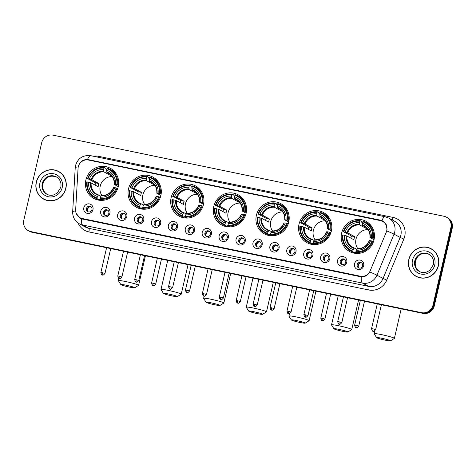 <?xml version="1.0" encoding="UTF-8"?>
<svg xmlns="http://www.w3.org/2000/svg" width="476" height="476" viewBox="0 0 476 476"><rect width="100%" height="100%" fill="white"/><g stroke="black" fill="none" stroke-linecap="round" stroke-linejoin="round"><path stroke-width="0.71" d="M256.38 215.378A17.19 16.476 -61.8 0 0 264.448 233.889A17.19 16.476 -61.8 0 0 288.753 222.09A17.19 16.476 -61.8 0 0 280.685 203.579A17.19 16.476 -61.8 0 0 256.38 215.378M128.49 188.841A17.19 16.476 -61.8 0 0 136.558 207.352A17.19 16.476 -61.8 0 0 160.864 195.559A17.19 16.476 -61.8 0 0 152.796 177.042A17.19 16.476 -61.8 0 0 128.49 188.841M171.122 197.689A17.19 16.476 -61.8 0 0 179.19 216.199A17.19 16.476 -61.8 0 0 203.49 204.4A17.19 16.476 -61.8 0 0 195.422 185.89A17.19 16.476 -61.8 0 0 171.122 197.689M213.754 206.53A17.19 16.476 -61.8 0 0 221.822 225.047A17.19 16.476 -61.8 0 0 246.122 213.248A17.19 16.476 -61.8 0 0 238.054 194.732A17.19 16.476 -61.8 0 0 213.754 206.53M299.011 224.22A17.19 16.476 -61.8 0 0 307.079 242.736A17.19 16.476 -61.8 0 0 331.379 230.937A17.19 16.476 -61.8 0 0 323.311 212.427A17.19 16.476 -61.8 0 0 299.011 224.22M341.643 233.067A17.19 16.476 -61.8 0 0 349.711 251.578A17.19 16.476 -61.8 0 0 374.011 239.785A17.19 16.476 -61.8 0 0 365.943 221.269A17.19 16.476 -61.8 0 0 341.643 233.067M85.864 179.993A17.19 16.476 -61.8 0 0 93.933 198.51A17.19 16.476 -61.8 0 0 118.232 186.711A17.19 16.476 -61.8 0 0 110.164 168.201A17.19 16.476 -61.8 0 0 85.864 179.993M109.896 213.117A4.867 4.665 118.2 0 1 104.226 216.889A4.867 4.665 118.2 0 1 100.734 211.213A4.867 4.665 118.2 0 1 106.404 207.441A4.867 4.665 118.2 0 1 109.896 213.117M103.381 212.034A2.921 2.796 -61.8 0 0 104.756 215.176A2.921 2.796 -61.8 0 0 108.879 213.171A2.921 2.796 -61.8 0 0 107.511 210.029A2.921 2.796 -61.8 0 0 103.381 212.034M126.812 216.628A4.867 4.665 118.2 0 1 121.142 220.4A4.867 4.665 118.2 0 1 117.655 214.724A4.867 4.665 118.2 0 1 123.326 210.945A4.867 4.665 118.2 0 1 126.812 216.628M120.303 215.545A2.921 2.796 -61.8 0 0 121.672 218.686A2.921 2.796 -61.8 0 0 125.801 216.681A2.921 2.796 -61.8 0 0 124.426 213.54A2.921 2.796 -61.8 0 0 120.303 215.545M143.728 220.138A4.867 4.665 118.2 0 1 138.058 223.91A4.867 4.665 118.2 0 1 134.571 218.234A4.867 4.665 118.2 0 1 140.241 214.456A4.867 4.665 118.2 0 1 143.728 220.138M137.219 219.049A2.921 2.796 -61.8 0 0 138.587 222.197A2.921 2.796 -61.8 0 0 142.717 220.192A2.921 2.796 -61.8 0 0 141.348 217.05A2.921 2.796 -61.8 0 0 137.219 219.049M160.65 223.643A4.867 4.665 118.2 0 1 154.98 227.421A4.867 4.665 118.2 0 1 151.487 221.745A4.867 4.665 118.2 0 1 157.157 217.966A4.867 4.665 118.2 0 1 160.65 223.643M154.135 222.56A2.921 2.796 -61.8 0 0 155.509 225.707A2.921 2.796 -61.8 0 0 159.633 223.702A2.921 2.796 -61.8 0 0 158.264 220.561A2.921 2.796 -61.8 0 0 154.135 222.56M177.566 227.153A4.867 4.665 118.2 0 1 171.895 230.931A4.867 4.665 118.2 0 1 168.403 225.255A4.867 4.665 118.2 0 1 174.079 221.477A4.867 4.665 118.2 0 1 177.566 227.153M171.057 226.07A2.921 2.796 -61.8 0 0 172.425 229.218A2.921 2.796 -61.8 0 0 176.548 227.213A2.921 2.796 -61.8 0 0 175.18 224.071A2.921 2.796 -61.8 0 0 171.057 226.07M194.482 230.664A4.867 4.665 118.2 0 1 188.811 234.442A4.867 4.665 118.2 0 1 185.325 228.766A4.867 4.665 118.2 0 1 190.995 224.987A4.867 4.665 118.2 0 1 194.482 230.664M187.972 229.581A2.921 2.796 -61.8 0 0 189.341 232.728A2.921 2.796 -61.8 0 0 193.47 230.723A2.921 2.796 -61.8 0 0 192.096 227.582A2.921 2.796 -61.8 0 0 187.972 229.581M211.404 234.174A4.867 4.665 118.2 0 1 205.727 237.952A4.867 4.665 118.2 0 1 202.24 232.276A4.867 4.665 118.2 0 1 207.911 228.498A4.867 4.665 118.2 0 1 211.404 234.174M204.888 233.091A2.921 2.796 -61.8 0 0 206.257 236.239A2.921 2.796 -61.8 0 0 210.386 234.234A2.921 2.796 -61.8 0 0 209.018 231.092A2.921 2.796 -61.8 0 0 204.888 233.091M228.319 237.685A4.867 4.665 118.2 0 1 222.649 241.463A4.867 4.665 118.2 0 1 219.156 235.787A4.867 4.665 118.2 0 1 224.827 232.008A4.867 4.665 118.2 0 1 228.319 237.685M221.804 236.602A2.921 2.796 -61.8 0 0 223.179 239.749A2.921 2.796 -61.8 0 0 227.302 237.744A2.921 2.796 -61.8 0 0 225.933 234.603A2.921 2.796 -61.8 0 0 221.804 236.602M245.235 241.195A4.867 4.665 118.2 0 1 239.565 244.973A4.867 4.665 118.2 0 1 236.078 239.297A4.867 4.665 118.2 0 1 241.749 235.519A4.867 4.665 118.2 0 1 245.235 241.195M238.726 240.112A2.921 2.796 -61.8 0 0 240.094 243.254A2.921 2.796 -61.8 0 0 244.224 241.255A2.921 2.796 -61.8 0 0 242.849 238.107A2.921 2.796 -61.8 0 0 238.726 240.112M262.151 244.706A4.867 4.665 118.2 0 1 256.481 248.484A4.867 4.665 118.2 0 1 252.994 242.808A4.867 4.665 118.2 0 1 258.664 239.029A4.867 4.665 118.2 0 1 262.151 244.706M255.642 243.623A2.921 2.796 -61.8 0 0 257.01 246.764A2.921 2.796 -61.8 0 0 261.14 244.765A2.921 2.796 -61.8 0 0 259.771 241.618A2.921 2.796 -61.8 0 0 255.642 243.623M279.073 248.216A4.867 4.665 118.2 0 1 273.402 251.994A4.867 4.665 118.2 0 1 269.91 246.318A4.867 4.665 118.2 0 1 275.58 242.54A4.867 4.665 118.2 0 1 279.073 248.216M272.558 247.133A2.921 2.796 -61.8 0 0 273.932 250.275A2.921 2.796 -61.8 0 0 278.055 248.276A2.921 2.796 -61.8 0 0 276.687 245.128A2.921 2.796 -61.8 0 0 272.558 247.133M295.989 251.727A4.867 4.665 118.2 0 1 290.318 255.505A4.867 4.665 118.2 0 1 286.826 249.829A4.867 4.665 118.2 0 1 292.502 246.05A4.867 4.665 118.2 0 1 295.989 251.727M289.479 250.644A2.921 2.796 -61.8 0 0 290.848 253.785A2.921 2.796 -61.8 0 0 294.971 251.786A2.921 2.796 -61.8 0 0 293.603 248.639A2.921 2.796 -61.8 0 0 289.479 250.644M312.905 255.237A4.867 4.665 118.2 0 1 307.234 259.015A4.867 4.665 118.2 0 1 303.748 253.333A4.867 4.665 118.2 0 1 309.418 249.561A4.867 4.665 118.2 0 1 312.905 255.237M306.395 254.154A2.921 2.796 -61.8 0 0 307.764 257.296A2.921 2.796 -61.8 0 0 311.893 255.297A2.921 2.796 -61.8 0 0 310.519 252.149A2.921 2.796 -61.8 0 0 306.395 254.154M329.826 258.748A4.867 4.665 118.2 0 1 324.15 262.526A4.867 4.665 118.2 0 1 320.663 256.844A4.867 4.665 118.2 0 1 326.334 253.071A4.867 4.665 118.2 0 1 329.826 258.748M323.311 257.665A2.921 2.796 -61.8 0 0 324.68 260.806A2.921 2.796 -61.8 0 0 328.809 258.807A2.921 2.796 -61.8 0 0 327.44 255.66A2.921 2.796 -61.8 0 0 323.311 257.665M346.742 262.258A4.867 4.665 118.2 0 1 341.072 266.03A4.867 4.665 118.2 0 1 337.579 260.354A4.867 4.665 118.2 0 1 343.25 256.582A4.867 4.665 118.2 0 1 346.742 262.258M340.227 261.175A2.921 2.796 -61.8 0 0 341.601 264.317A2.921 2.796 -61.8 0 0 345.725 262.312A2.921 2.796 -61.8 0 0 344.356 259.17A2.921 2.796 -61.8 0 0 340.227 261.175M363.658 265.769A4.867 4.665 118.2 0 1 357.988 269.541A4.867 4.665 118.2 0 1 354.501 263.865A4.867 4.665 118.2 0 1 360.171 260.092A4.867 4.665 118.2 0 1 363.658 265.769M357.149 264.686A2.921 2.796 -61.8 0 0 358.517 267.827A2.921 2.796 -61.8 0 0 362.647 265.822A2.921 2.796 -61.8 0 0 361.272 262.681A2.921 2.796 -61.8 0 0 357.149 264.686M92.981 209.607A4.867 4.665 118.2 0 1 87.304 213.379A4.867 4.665 118.2 0 1 83.818 207.703A4.867 4.665 118.2 0 1 89.488 203.93A4.867 4.665 118.2 0 1 92.981 209.607M86.465 208.524A2.921 2.796 -61.8 0 0 87.834 211.665A2.921 2.796 -61.8 0 0 91.963 209.66A2.921 2.796 -61.8 0 0 90.595 206.519A2.921 2.796 -61.8 0 0 86.465 208.524M105.184 215.36A2.921 2.796 118.2 0 1 107.897 210.285M122.1 218.871A2.921 2.796 118.2 0 1 124.819 213.795M139.016 222.381A2.921 2.796 118.2 0 1 141.735 217.306M155.932 225.892A2.921 2.796 118.2 0 1 158.651 220.81M172.853 229.402A2.921 2.796 118.2 0 1 175.573 224.321M189.769 232.907A2.921 2.796 118.2 0 1 192.488 227.831M206.685 236.417A2.921 2.796 118.2 0 1 209.404 231.342M223.607 239.928A2.921 2.796 118.2 0 1 226.32 234.852M240.523 243.438A2.921 2.796 118.2 0 1 243.242 238.363M257.439 246.949A2.921 2.796 118.2 0 1 260.158 241.873M274.354 250.459A2.921 2.796 118.2 0 1 277.074 245.384M291.276 253.97A2.921 2.796 118.2 0 1 293.995 248.894M308.192 257.48A2.921 2.796 118.2 0 1 310.911 252.405M325.108 260.991A2.921 2.796 118.2 0 1 327.827 255.915M342.03 264.501A2.921 2.796 118.2 0 1 344.743 259.426M358.946 268.012A2.921 2.796 118.2 0 1 361.665 262.936M88.262 211.85A2.921 2.796 118.2 0 1 90.981 206.774M78.064 168.337A8.758 8.395 118.2 0 1 78.278 166.832A8.758 8.395 118.2 0 1 88.488 160.037L380.419 220.608A8.758 8.395 118.2 0 1 382.591 221.394A8.758 8.395 118.2 0 1 386.238 232.276L370.161 270.874A8.758 8.395 118.2 0 1 360.415 276.223L82.158 218.49A8.758 8.395 118.2 0 1 79.986 217.699A8.758 8.395 118.2 0 1 75.66 209.773L78.064 168.337M36.259 182.189A15.732 15.077 -61.8 0 0 43.643 199.129A15.732 15.077 -61.8 0 0 65.878 188.335A15.732 15.077 -61.8 0 0 58.5 171.396A15.732 15.077 -61.8 0 0 36.259 182.189M41.4 197.439A15.732 15.077 -61.8 0 0 43.971 199.301M408.813 259.491A15.732 15.077 -61.8 0 0 416.197 276.431A15.732 15.077 -61.8 0 0 438.432 265.638A15.732 15.077 -61.8 0 0 431.048 248.692A15.732 15.077 -61.8 0 0 408.813 259.491M413.953 274.741A15.732 15.077 -61.8 0 0 416.524 276.604M78.677 165.618C80.23 161.531 83.169 159.484 87.495 159.478L380.687 220.221L382.817 220.983L386.209 224.541L387.03 229.599L386.78 230.89A11.353 0.327 22.6 0 1 394.027 234.15L376.938 275.182A12.977 12.435 118.2 0 1 362.504 283.101L82.663 225.035A11.353 3.124 -78.3 0 1 81.42 218.817L80.164 218.276L76.16 213.379M88.334 159.93L382.71 221.007M28.37 230.699L29.673 231.395A9.728 9.324 -61.8 0 0 32.088 232.27L422.962 313.375A9.728 9.324 -61.8 0 0 434.302 305.824L452.2 228.307L451.545 227.956A9.728 9.324 -61.8 0 0 446.982 217.478A9.728 9.324 -61.8 0 1 451.545 227.956L433.648 305.473L451.545 227.956L450.891 227.605A9.728 9.324 -61.8 0 0 446.327 217.127A9.728 9.324 -61.8 0 0 443.912 216.253L53.038 135.154A9.728 9.324 -61.8 0 0 41.698 142.705L23.8 220.221A9.728 9.324 -61.8 0 0 28.37 230.699A9.728 9.324 -61.8 0 0 30.779 231.574L421.653 312.673A9.728 9.324 -61.8 0 0 432.999 305.122L450.891 227.605M422.962 313.375L422.307 313.024A9.728 9.324 -61.8 0 0 433.648 305.473A9.728 9.324 -61.8 0 1 422.307 313.024L31.434 231.925L421.653 312.673M29.018 231.05A9.728 9.324 -61.8 0 0 31.434 231.925A9.728 9.324 -61.8 0 1 29.018 231.05M361.26 276.883A11.353 3.124 101.7 0 0 362.504 283.101L368.626 286.379A12.977 12.435 -61.8 0 0 383.061 278.46L376.938 275.182A11.353 0.327 22.6 0 0 369.733 271.939C367.787 275.324 364.967 276.972 361.26 276.883L81.42 218.817M431.375 248.877A15.732 15.077 -61.8 0 0 428.4 247.77M58.822 171.574A15.732 15.077 -61.8 0 0 55.847 170.468M452.2 228.307A9.728 9.324 -61.8 0 0 447.63 217.829L446.327 217.127M61.392 173.437A15.571 14.923 -61.8 0 0 59.072 171.89L58.423 171.538A15.571 14.923 -61.8 0 0 36.414 182.225A15.571 14.923 -61.8 0 0 43.721 198.986A15.571 14.923 -61.8 0 0 65.73 188.306A15.571 14.923 -61.8 0 0 58.423 171.538M43.721 198.986L44.375 199.337A15.571 14.923 -61.8 0 0 46.946 200.408M433.945 250.739A15.571 14.923 -61.8 0 0 431.625 249.186L430.976 248.835A15.571 14.923 -61.8 0 0 408.967 259.521A15.571 14.923 -61.8 0 0 416.274 276.288A15.571 14.923 -61.8 0 0 438.283 265.602A15.571 14.923 -61.8 0 0 430.976 248.835M416.274 276.288L416.928 276.639A15.571 14.923 -61.8 0 0 419.499 277.71M129.555 287.099A7.134 0.553 -167 0 0 134.678 287.778A7.134 0.553 -167 0 0 125.961 285.172A7.134 0.553 -167 0 0 120.815 284.577A7.134 0.553 -167 0 0 129.555 287.099M120.815 284.577L118.387 280.715A10.383 0.809 13 0 1 118.369 280.65A10.383 0.809 13 0 1 125.872 281.584A10.383 0.809 13 0 1 138.599 285.32A10.383 0.809 13 0 1 138.552 285.374L134.678 287.778M112.199 176.542A12.001 11.501 -61.8 0 0 100.222 186.086A12.001 11.501 -61.8 0 0 102.001 195.582M101.686 200.384L99.127 199.016L98.841 199.611L97.092 198.676L97.074 197.951A15.44 14.798 -61.8 0 1 87.227 181.927L88.643 182.225A13.947 13.364 -61.8 0 0 97.413 196.493L98.514 194.94L100.96 196.255M95.093 185.075A15.41 14.768 118.2 0 1 95.218 184.456A15.41 14.768 118.2 0 1 95.664 182.897L87.953 178.78A15.44 14.798 -61.8 0 1 103.964 168.123L103.625 169.581A13.947 13.364 -61.8 0 0 89.369 179.071L91.874 179.809L98.895 183.569A12.001 11.501 -61.8 0 0 98.425 185.122A12.001 11.501 -61.8 0 0 98.169 186.717L91.148 182.963L88.643 182.225M103.964 168.123L104.274 167.576L106.023 168.51L105.999 169.248L106.802 169.676M116.697 174.757A16.089 15.416 -61.8 0 0 111.557 170.194L109.807 169.26A16.089 15.416 -61.8 0 0 107.326 168.206L107.017 168.754A15.44 14.798 -61.8 0 1 116.864 184.777L117.643 184.991A16.089 15.416 -61.8 0 0 109.807 169.26M117.697 188.561L116.138 187.931A15.44 14.798 -61.8 0 1 100.133 198.587L100.144 199.307L101.894 200.241A16.089 15.416 -61.8 0 0 103.012 200.313M87.227 181.927L86.775 181.891A16.089 15.416 -61.8 0 0 94.617 197.623L96.36 198.557A16.089 15.416 -61.8 0 0 98.841 199.611M117.643 184.991L118.476 185.438M100.144 199.307A16.089 15.416 -61.8 0 0 116.917 188.145M94.617 197.623A16.089 15.416 -61.8 0 0 97.092 198.676M116.864 184.777L115.454 184.486A13.947 13.364 -61.8 0 0 106.683 170.212L107.017 168.754M100.133 198.587L100.466 197.129A13.947 13.364 -61.8 0 0 114.728 187.633L116.138 187.931M97.413 196.493L97.074 197.951M106.683 170.212L106.898 172.473L109.724 173.984M118.256 186.592L114.264 184.456L115.454 184.486M114.728 187.633L113.699 187.544A12.477 11.96 -61.8 0 1 101.168 195.886L100.466 197.129M114.264 184.456L114.43 184.39A12.477 11.96 -61.8 0 0 106.719 171.854M90.41 182.713A12.477 11.96 -61.8 0 0 98.115 195.255L98.514 194.94M104.274 167.576A16.089 15.416 -61.8 0 0 87.507 178.738M89.369 179.071L87.953 178.78M110.985 175.079L110.866 175.596L103.845 171.836L103.625 169.581M110.866 175.596A12.001 11.501 118.2 0 1 111.521 175.662M98.895 183.569L95.664 182.897M172.181 295.941A7.134 0.553 -167 0 0 177.31 296.619A7.134 0.553 -167 0 0 168.587 294.019A7.134 0.553 -167 0 0 163.446 293.424A7.134 0.553 -167 0 0 172.181 295.941M163.446 293.424L161.019 289.563A10.383 0.809 13 0 1 161.001 289.491A10.383 0.809 13 0 1 168.498 290.431A10.383 0.809 13 0 1 181.231 294.162A10.383 0.809 13 0 1 181.183 294.216L177.31 296.619M154.831 185.384A12.001 11.501 -61.8 0 0 142.854 194.928A12.001 11.501 -61.8 0 0 144.633 204.424M144.317 209.232L141.759 207.857L141.473 208.452L139.724 207.518L139.706 206.798A15.44 14.798 -61.8 0 1 129.859 190.775L131.269 191.066A13.947 13.364 -61.8 0 0 140.045 205.34L141.14 203.787L143.591 205.096M137.719 193.916A15.41 14.768 118.2 0 1 137.85 193.304A15.41 14.768 118.2 0 1 138.296 191.745L130.585 187.621A15.44 14.798 -61.8 0 1 146.596 176.965L146.257 178.423A13.947 13.364 -61.8 0 0 132.001 187.919L134.506 188.657L141.527 192.411A12.001 11.501 -61.8 0 0 141.057 193.97A12.001 11.501 -61.8 0 0 140.795 195.565L133.78 191.804L131.269 191.066M146.596 176.965L146.905 176.417L148.649 177.358L148.631 178.089L149.434 178.524M159.329 183.599A16.089 15.416 -61.8 0 0 154.182 179.041L152.439 178.101A16.089 15.416 -61.8 0 0 149.958 177.054L149.648 177.602A15.44 14.798 -61.8 0 1 159.496 193.625L160.275 193.839A16.089 15.416 -61.8 0 0 152.439 178.101M160.329 197.409L158.77 196.772A15.44 14.798 -61.8 0 1 142.758 207.429L142.776 208.155L144.525 209.089A16.089 15.416 -61.8 0 0 145.638 209.16M129.859 190.775L129.407 190.733A16.089 15.416 -61.8 0 0 137.243 206.471L138.992 207.405A16.089 15.416 -61.8 0 0 141.473 208.452M160.275 193.839L161.108 194.285M142.776 208.155A16.089 15.416 -61.8 0 0 159.543 196.987M137.243 206.471A16.089 15.416 -61.8 0 0 139.724 207.518M159.496 193.625L158.08 193.327A13.947 13.364 -61.8 0 0 149.309 179.059L149.648 177.602M142.758 207.429L143.097 205.971A13.947 13.364 -61.8 0 0 157.354 196.481L158.77 196.772M140.045 205.34L139.706 206.798M149.309 179.059L149.529 181.314L152.356 182.832M160.888 195.44L156.896 193.298L158.08 193.327M157.354 196.481L156.33 196.392A12.477 11.96 -61.8 0 1 143.8 204.734L143.097 205.971M156.896 193.298L157.056 193.238A12.477 11.96 -61.8 0 0 149.351 180.696M133.036 191.554A12.477 11.96 -61.8 0 0 140.747 204.097L141.14 203.787L139.67 203.133A12.001 11.501 -61.8 0 0 141.11 203.776M146.905 176.417A16.089 15.416 -61.8 0 0 130.132 187.586M132.001 187.919L130.585 187.621M153.617 183.926L153.498 184.444L146.477 180.684L146.257 178.423M153.498 184.444A12.001 11.501 118.2 0 1 154.147 184.504M141.527 192.411L138.296 191.745M214.813 304.789A7.134 0.553 -167 0 0 219.942 305.467A7.134 0.553 -167 0 0 211.219 302.861A7.134 0.553 -167 0 0 206.072 302.266A7.134 0.553 -167 0 0 214.813 304.789M206.072 302.266L203.645 298.404A10.383 0.809 13 0 1 203.633 298.339A10.383 0.809 13 0 1 211.13 299.273A10.383 0.809 13 0 1 223.857 303.01A10.383 0.809 13 0 1 223.815 303.063L219.942 305.467M197.463 194.232A12.001 11.501 -61.8 0 0 185.485 203.776A12.001 11.501 -61.8 0 0 187.264 213.272M186.949 218.079L184.385 216.705L184.099 217.3L182.356 216.366L182.338 215.646A15.44 14.798 -61.8 0 1 172.49 199.623L173.901 199.914A13.947 13.364 -61.8 0 0 182.671 214.182L183.772 212.629L186.223 213.944M180.35 202.764A15.41 14.768 118.2 0 1 180.481 202.145A15.41 14.768 118.2 0 1 180.928 200.586L173.216 196.469A15.44 14.798 -61.8 0 1 189.222 185.813L188.889 187.27A13.947 13.364 -61.8 0 0 174.627 196.761L177.137 197.498L184.153 201.259A12.001 11.501 -61.8 0 0 183.688 202.812A12.001 11.501 -61.8 0 0 183.427 204.412L176.406 200.652L173.901 199.914M189.222 185.813L189.531 185.265L191.281 186.199L191.257 186.937L192.066 187.365M201.961 192.447A16.089 15.416 -61.8 0 0 196.814 187.883L195.065 186.949A16.089 15.416 -61.8 0 0 192.59 185.902L192.274 186.443A15.44 14.798 -61.8 0 1 202.127 202.467L202.901 202.681A16.089 15.416 -61.8 0 0 195.065 186.949M202.954 206.251L201.396 205.62A15.44 14.798 -61.8 0 1 185.39 216.277L185.408 216.996L187.157 217.937A16.089 15.416 -61.8 0 0 188.27 218.002M172.49 199.623L172.038 199.581A16.089 15.416 -61.8 0 0 179.874 215.313L181.624 216.253A16.089 15.416 -61.8 0 0 184.099 217.3M202.901 202.681L203.734 203.127M185.408 216.996A16.089 15.416 -61.8 0 0 202.175 205.834M179.874 215.313A16.089 15.416 -61.8 0 0 182.356 216.366M202.127 202.467L200.711 202.175A13.947 13.364 -61.8 0 0 191.941 187.901L192.274 186.443M185.39 216.277L185.729 214.819A13.947 13.364 -61.8 0 0 199.985 205.323L201.396 205.62M182.671 214.182L182.338 215.646M191.941 187.901L192.161 190.162L194.987 191.673M203.52 204.281L199.527 202.145L200.711 202.175M199.985 205.323L198.962 205.233A12.477 11.96 -61.8 0 1 186.431 213.575L185.729 214.819M199.527 202.145L199.688 202.086A12.477 11.96 -61.8 0 0 191.977 189.543M175.668 200.402A12.477 11.96 -61.8 0 0 183.373 212.945L183.772 212.629L182.302 211.975A12.001 11.501 -61.8 0 0 183.736 212.617M189.531 185.265A16.089 15.416 -61.8 0 0 172.764 196.427M174.627 196.761L173.216 196.469M196.243 192.768L196.124 193.286L189.109 189.531L188.889 187.27M196.124 193.286A12.001 11.501 118.2 0 1 196.778 193.351M184.153 201.259L180.928 200.586M257.445 313.63A7.134 0.553 -167 0 0 262.568 314.315A7.134 0.553 -167 0 0 253.851 311.709A7.134 0.553 -167 0 0 248.704 311.114A7.134 0.553 -167 0 0 257.445 313.63M248.704 311.114L246.276 307.252A10.383 0.809 13 0 1 246.259 307.187A10.383 0.809 13 0 1 253.762 308.121A10.383 0.809 13 0 1 266.489 311.851A10.383 0.809 13 0 1 266.441 311.911L262.568 314.315M240.088 203.073A12.001 11.501 -61.8 0 0 228.111 212.617A12.001 11.501 -61.8 0 0 229.89 222.119M229.575 226.921L227.016 225.553L226.731 226.148L224.981 225.207L224.964 224.488A15.44 14.798 -61.8 0 1 215.116 208.464L216.532 208.756A13.947 13.364 -61.8 0 0 225.303 223.03L226.403 221.477L228.849 222.792M222.982 211.606A15.41 14.768 118.2 0 1 223.113 210.993A15.41 14.768 118.2 0 1 223.553 209.434L215.842 205.317A15.44 14.798 -61.8 0 1 231.854 194.654L231.514 196.112A13.947 13.364 -61.8 0 0 217.258 205.608L219.763 206.346L226.784 210.1A12.001 11.501 -61.8 0 0 226.314 211.659A12.001 11.501 -61.8 0 0 226.058 213.254L219.037 209.494L216.532 208.756M231.854 194.654L232.163 194.113L233.912 195.047L233.889 195.785L234.692 196.213M244.587 201.294A16.089 15.416 -61.8 0 0 239.446 196.731L237.697 195.797A16.089 15.416 -61.8 0 0 235.215 194.744L234.906 195.291A15.44 14.798 -61.8 0 1 244.753 211.314L245.533 211.528A16.089 15.416 -61.8 0 0 237.697 195.797M245.586 215.098L244.027 214.462A15.44 14.798 -61.8 0 1 228.022 225.124L228.04 225.844L229.783 226.778A16.089 15.416 -61.8 0 0 230.902 226.85M215.116 208.464L214.664 208.423A16.089 15.416 -61.8 0 0 222.506 224.16L224.25 225.094A16.089 15.416 -61.8 0 0 226.731 226.148M245.533 211.528L246.366 211.975M228.04 225.844A16.089 15.416 -61.8 0 0 244.807 214.676M222.506 224.16A16.089 15.416 -61.8 0 0 224.981 225.207M244.753 211.314L243.343 211.017A13.947 13.364 -61.8 0 0 234.573 196.749L234.906 195.291M228.022 225.124L228.355 223.66A13.947 13.364 -61.8 0 0 242.617 214.17L244.027 214.462M225.303 223.03L224.964 224.488M234.573 196.749L234.787 199.01L237.613 200.521M246.146 213.129L242.153 210.987L243.343 211.017M242.617 214.17L241.588 214.081A12.477 11.96 -61.8 0 1 229.057 222.423L228.355 223.66M242.153 210.987L242.32 210.927A12.477 11.96 -61.8 0 0 234.608 198.385M218.3 209.244A12.477 11.96 -61.8 0 0 226.005 221.786L226.403 221.477M232.163 194.113A16.089 15.416 -61.8 0 0 215.396 205.275M217.258 205.608L215.842 205.317M238.875 201.616L238.756 202.133L231.735 198.373L231.514 196.112M238.756 202.133A12.001 11.501 118.2 0 1 239.41 202.193M226.784 210.1L223.553 209.434M300.076 322.478A7.134 0.553 -167 0 0 305.199 323.156A7.134 0.553 -167 0 0 296.477 320.55A7.134 0.553 -167 0 0 291.336 319.955A7.134 0.553 -167 0 0 300.076 322.478M291.336 319.955L288.908 316.1A10.383 0.809 13 0 1 288.89 316.028A10.383 0.809 13 0 1 296.387 316.962A10.383 0.809 13 0 1 309.12 320.699A10.383 0.809 13 0 1 309.073 320.753L305.199 323.156M282.72 211.921A12.001 11.501 -61.8 0 0 270.743 221.465A12.001 11.501 -61.8 0 0 272.522 230.961M272.207 235.769L269.648 234.394L269.362 234.989L267.613 234.055L267.595 233.335A15.44 14.798 -61.8 0 1 257.748 217.312L259.158 217.603A13.947 13.364 -61.8 0 0 267.934 231.877L269.029 230.325L271.481 231.633M265.608 220.453A15.41 14.768 118.2 0 1 265.739 219.835A15.41 14.768 118.2 0 1 266.185 218.276L258.474 214.158A15.44 14.798 -61.8 0 1 274.485 203.502L274.146 204.96A13.947 13.364 -61.8 0 0 259.89 214.45L262.395 215.188L269.416 218.948A12.001 11.501 -61.8 0 0 268.946 220.501A12.001 11.501 -61.8 0 0 268.684 222.102L261.669 218.341L259.158 217.603M274.485 203.502L274.795 202.954L276.538 203.895L276.52 204.626L277.324 205.061M287.218 210.136A16.089 15.416 -61.8 0 0 282.072 205.572L280.328 204.638A16.089 15.416 -61.8 0 0 277.847 203.591L277.538 204.133A15.44 14.798 -61.8 0 1 287.385 220.156L288.164 220.37A16.089 15.416 -61.8 0 0 280.328 204.638M288.218 223.94L286.659 223.309A15.44 14.798 -61.8 0 1 270.648 233.966L270.665 234.686L272.415 235.626A16.089 15.416 -61.8 0 0 273.527 235.697M257.748 217.312L257.296 217.27A16.089 15.416 -61.8 0 0 265.132 233.002L266.881 233.942A16.089 15.416 -61.8 0 0 269.362 234.989M288.164 220.37L288.997 220.816M270.665 234.686A16.089 15.416 -61.8 0 0 287.433 223.524M265.132 233.002A16.089 15.416 -61.8 0 0 267.613 234.055M287.385 220.156L285.969 219.864A13.947 13.364 -61.8 0 0 277.199 205.596L277.538 204.133M270.648 233.966L270.987 232.508A13.947 13.364 -61.8 0 0 285.243 223.018L286.659 223.309M267.934 231.877L267.595 233.335M277.199 205.596L277.419 207.851L280.245 209.363M288.777 221.971L284.785 219.835L285.969 219.864M285.243 223.018L284.22 222.923A12.477 11.96 -61.8 0 1 271.689 231.265L270.987 232.508M284.785 219.835L284.945 219.775A12.477 11.96 -61.8 0 0 277.24 207.233M260.925 218.091A12.477 11.96 -61.8 0 0 268.637 230.634L269.029 230.325L267.56 229.67A12.001 11.501 -61.8 0 0 269 230.313M274.795 202.954A16.089 15.416 -61.8 0 0 258.022 214.117M259.89 214.45L258.474 214.158M281.506 210.457L281.387 210.981L274.366 207.221L274.146 204.96M281.387 210.981A12.001 11.501 118.2 0 1 282.036 211.041M269.416 218.948L266.185 218.276M342.702 331.32A7.134 0.553 -167 0 0 347.831 332.004A7.134 0.553 -167 0 0 339.108 329.398A7.134 0.553 -167 0 0 333.962 328.803A7.134 0.553 -167 0 0 342.702 331.32M333.962 328.803L331.534 324.941A10.383 0.809 13 0 1 331.522 324.876A10.383 0.809 13 0 1 339.019 325.81A10.383 0.809 13 0 1 351.746 329.547A10.383 0.809 13 0 1 351.704 329.6L347.831 332.004M325.352 220.763A12.001 11.501 -61.8 0 0 313.375 230.313A12.001 11.501 -61.8 0 0 315.154 239.809M314.838 244.61L312.274 243.242L311.988 243.837L310.245 242.897L310.227 242.177A15.44 14.798 -61.8 0 1 300.38 226.154L301.79 226.451A13.947 13.364 -61.8 0 0 310.56 240.719L311.661 239.166L314.112 240.481M308.24 229.295A15.41 14.768 118.2 0 1 308.371 228.682A15.41 14.768 118.2 0 1 308.817 227.123L301.106 223.006A15.44 14.798 -61.8 0 1 317.111 212.35L316.778 213.807A13.947 13.364 -61.8 0 0 302.516 223.298L305.027 224.035L312.042 227.796A12.001 11.501 -61.8 0 0 311.578 229.349A12.001 11.501 -61.8 0 0 311.316 230.943L304.295 227.183L301.79 226.451M317.111 212.35L317.421 211.802L319.17 212.736L319.146 213.474L319.955 213.903M329.85 218.984A16.089 15.416 -61.8 0 0 324.703 214.42L322.954 213.486A16.089 15.416 -61.8 0 0 320.479 212.433L320.164 212.98A15.44 14.798 -61.8 0 1 330.017 229.004L330.79 229.218A16.089 15.416 -61.8 0 0 322.954 213.486M330.844 232.788L329.285 232.151A15.44 14.798 -61.8 0 1 313.279 242.814L313.297 243.534L315.047 244.468A16.089 15.416 -61.8 0 0 316.159 244.539M300.38 226.154L299.928 226.118A16.089 15.416 -61.8 0 0 307.764 241.85L309.513 242.784A16.089 15.416 -61.8 0 0 311.988 243.837M330.79 229.218L331.623 229.664M313.297 243.534A16.089 15.416 -61.8 0 0 330.064 232.371M307.764 241.85A16.089 15.416 -61.8 0 0 310.245 242.897M330.017 229.004L328.601 228.712A13.947 13.364 -61.8 0 0 319.83 214.438L320.164 212.98M313.279 242.814L313.619 241.356A13.947 13.364 -61.8 0 0 327.875 231.86L329.285 232.151M310.56 240.719L310.227 242.177M319.83 214.438L320.05 216.699L322.877 218.21M331.409 230.818L327.417 228.682L328.601 228.712M327.875 231.86L326.851 231.77A12.477 11.96 -61.8 0 1 314.321 240.112L313.619 241.356M327.417 228.682L327.577 228.617A12.477 11.96 -61.8 0 0 319.866 216.074M303.557 226.939A12.477 11.96 -61.8 0 0 311.262 239.476L311.661 239.166M317.421 211.802A16.089 15.416 -61.8 0 0 300.654 222.964M302.516 223.298L301.106 223.006M324.132 219.305L324.013 219.823L316.998 216.062L316.778 213.807M324.013 219.823A12.001 11.501 118.2 0 1 324.668 219.882M312.042 227.796L308.817 227.123M385.334 340.167A7.134 0.553 -167 0 0 390.457 340.846A7.134 0.553 -167 0 0 381.74 338.246A7.134 0.553 -167 0 0 376.593 337.645A7.134 0.553 -167 0 0 385.334 340.167M376.593 337.645L374.166 333.789A10.383 0.809 13 0 1 374.148 333.718A10.383 0.809 13 0 1 381.651 334.652A10.383 0.809 13 0 1 394.378 338.388A10.383 0.809 13 0 1 394.33 338.442L390.457 340.846M367.978 229.61A12.001 11.501 -61.8 0 0 356 239.154A12.001 11.501 -61.8 0 0 357.779 248.65M357.464 253.458L354.906 252.084L354.62 252.679L352.871 251.745L352.853 251.025A15.44 14.798 -61.8 0 1 343.006 235.001L344.422 235.293A13.947 13.364 -61.8 0 0 353.192 249.567L354.293 248.014L356.738 249.323M350.872 238.143A15.41 14.768 118.2 0 1 351.002 237.53A15.41 14.768 118.2 0 1 351.443 235.971L343.732 231.848A15.44 14.798 -61.8 0 1 359.743 221.191L359.404 222.649A13.947 13.364 -61.8 0 0 345.148 232.145L347.653 232.877L354.674 236.637A12.001 11.501 -61.8 0 0 354.203 238.19A12.001 11.501 -61.8 0 0 353.948 239.791L346.927 236.031L344.422 235.293M359.743 221.191L360.052 220.644L361.802 221.584L361.778 222.316L362.581 222.75M372.476 227.825A16.089 15.416 -61.8 0 0 367.335 223.268L365.586 222.328A16.089 15.416 -61.8 0 0 363.105 221.28L362.795 221.828A15.44 14.798 -61.8 0 1 372.643 237.845L373.422 238.065A16.089 15.416 -61.8 0 0 365.586 222.328M373.476 241.635L371.917 240.999A15.44 14.798 -61.8 0 1 355.911 251.655L355.929 252.375L357.672 253.315A16.089 15.416 -61.8 0 0 358.791 253.387M343.006 235.001L342.553 234.96A16.089 15.416 -61.8 0 0 350.395 250.697L352.139 251.631A16.089 15.416 -61.8 0 0 354.62 252.679M373.422 238.065L374.255 238.512M355.929 252.375A16.089 15.416 -61.8 0 0 372.696 241.213M350.395 250.697A16.089 15.416 -61.8 0 0 352.871 251.745M372.643 237.845L371.232 237.554A13.947 13.364 -61.8 0 0 362.462 223.286L362.795 221.828M355.911 251.655L356.244 250.197A13.947 13.364 -61.8 0 0 370.507 240.707L371.917 240.999M353.192 249.567L352.853 251.025M362.462 223.286L362.676 225.541L365.503 227.058M374.035 239.666L370.042 237.524L371.232 237.554M370.507 240.707L369.477 240.612A12.477 11.96 -61.8 0 1 356.946 248.954L356.244 250.197M370.042 237.524L370.209 237.465A12.477 11.96 -61.8 0 0 362.498 224.922M346.189 235.781A12.477 11.96 -61.8 0 0 353.894 248.323L354.293 248.014M360.052 220.644A16.089 15.416 -61.8 0 0 343.285 231.812M345.148 232.145L343.732 231.848M366.764 228.153L366.645 228.67L359.624 224.91L359.404 222.649M366.645 228.67A12.001 11.501 118.2 0 1 367.299 228.73M354.674 236.637L351.443 235.971M90.238 206.638A3.57 3.421 -61.8 0 0 87.739 211.302M107.159 210.148A3.57 3.421 -61.8 0 0 104.66 214.813M124.075 213.659A3.57 3.421 -61.8 0 0 121.576 218.323M140.991 217.169A3.57 3.421 -61.8 0 0 138.492 221.834M157.907 220.68A3.57 3.421 -61.8 0 0 155.408 225.344M174.829 224.19A3.57 3.421 -61.8 0 0 172.33 228.855M191.745 227.701A3.57 3.421 -61.8 0 0 189.246 232.365M208.661 231.211A3.57 3.421 -61.8 0 0 206.162 235.876M225.582 234.722A3.57 3.421 -61.8 0 0 223.083 239.386M242.498 238.232A3.57 3.421 -61.8 0 0 239.999 242.897M259.414 241.743A3.57 3.421 -61.8 0 0 256.915 246.407M276.33 245.253A3.57 3.421 -61.8 0 0 273.831 249.918M293.252 248.764A3.57 3.421 -61.8 0 0 290.753 253.428M310.168 252.268A3.57 3.421 -61.8 0 0 307.669 256.939M327.083 255.779A3.57 3.421 -61.8 0 0 324.584 260.443M344.005 259.289A3.57 3.421 -61.8 0 0 341.506 263.954M360.921 262.8A3.57 3.421 -61.8 0 0 358.422 267.464M82.158 218.49L83.824 219.382M360.415 276.223L361.689 276.901M88.756 159.644L89.601 160.103M96.473 161.525L96.58 161.584A10.383 9.948 -61.8 0 0 95.016 161.388M93.29 156.211A16.22 15.541 118.2 0 1 98.705 156.348L393.081 217.431A3.243 0.892 -78.3 0 1 392.093 219.882M393.081 217.431A16.22 15.541 118.2 0 1 404.713 236.352A16.22 15.541 118.2 0 1 403.85 239.041L386.762 280.072A16.22 15.541 118.2 0 1 368.716 289.967L88.881 231.907A16.22 15.541 118.2 0 1 78.106 223.042M400.846 235.281A12.977 12.435 -61.8 0 0 394.753 221.31L388.63 218.026A12.977 12.435 118.2 0 1 394.717 231.996A12.977 12.435 118.2 0 1 394.027 234.15L400.155 237.429A12.977 12.435 -61.8 0 0 400.846 235.281M381.871 220.561A11.353 3.124 -78.3 0 1 385.173 216.77L90.797 155.694C83.05 154.861 77.963 158.133 75.535 165.517L75.226 167.689A11.353 1.41 3.3 0 1 78.26 166.909M75.226 167.689L72.673 211.737A11.353 1.41 3.3 0 1 75.672 210.957M88.881 231.907A3.243 0.892 -78.3 0 0 88.792 228.319L82.663 225.035A12.977 12.435 118.2 0 1 79.444 223.869L85.573 227.153A12.977 12.435 -61.8 0 0 88.792 228.319L368.626 286.379A3.243 0.892 -78.3 0 1 368.716 289.967M90.797 155.694A11.353 3.124 101.7 0 0 87.495 159.478M30.779 231.574L32.088 232.27M432.999 305.122L434.302 305.824M386.762 280.072L383.061 278.46L400.155 237.429L403.85 239.041M98.705 156.348A3.243 0.892 -78.3 0 1 98.449 157.282M382.276 220.864L96.58 161.584A5.837 1.607 -78.3 0 0 96.699 161.626L95.295 161.447M380.687 220.221L381.538 220.674M56.507 176.965A9.889 9.472 -61.8 0 0 42.822 183.903A9.889 9.472 -61.8 0 0 47.178 194.386M42.251 183.593A9.889 9.472 -61.8 0 0 46.892 194.244C48.921 195.303 51.093 195.571 53.401 195.029L57.203 193.137L60.803 187.401C61.588 182.671 60.065 179.143 56.227 176.81A9.889 9.472 -61.8 0 0 42.251 183.593M62.207 187.574A11.835 11.341 -61.8 0 0 53.723 173.77A11.835 11.341 -61.8 0 0 39.93 182.951A11.835 11.341 -61.8 0 0 48.415 196.761A11.835 11.341 -61.8 0 0 62.207 187.574M429.06 254.267A9.889 9.472 -61.8 0 0 415.375 261.199A9.889 9.472 -61.8 0 0 419.731 271.689M414.804 260.896A9.889 9.472 -61.8 0 0 419.445 271.54C421.474 272.605 423.646 272.867 425.955 272.332L429.757 270.439L433.356 264.698C434.142 259.967 432.619 256.439 428.781 254.113A9.889 9.472 -61.8 0 0 414.804 260.896M434.761 264.876A11.835 11.341 -61.8 0 0 426.276 251.066A11.835 11.341 -61.8 0 0 412.484 260.253A11.835 11.341 -61.8 0 0 420.968 274.057A11.835 11.341 -61.8 0 0 434.761 264.876M91.148 182.963A12.001 11.501 -61.8 0 0 97.039 194.285A12.001 11.501 -61.8 0 0 98.478 194.928M114.21 184.408C114.466 179.333 112.52 175.573 108.373 173.127A12.001 11.501 -61.8 0 0 106.898 172.473M103.667 171.217A12.477 11.96 -61.8 0 0 91.136 179.559M103.845 171.836A12.001 11.501 -61.8 0 0 91.874 179.809M133.78 191.804A12.001 11.501 -61.8 0 0 139.67 203.133M156.842 193.25C157.098 188.181 155.152 184.42 151.005 181.975A12.001 11.501 -61.8 0 0 149.529 181.314M146.293 180.065A12.477 11.96 -61.8 0 0 133.762 188.407M146.477 180.684A12.001 11.501 -61.8 0 0 134.506 188.657M176.406 200.652A12.001 11.501 -61.8 0 0 182.302 211.975M199.474 202.098C199.73 197.028 197.784 193.268 193.631 190.816A12.001 11.501 -61.8 0 0 192.161 190.162M188.924 188.907A12.477 11.96 -61.8 0 0 176.394 197.248M189.109 189.531A12.001 11.501 -61.8 0 0 177.137 197.498M219.037 209.494A12.001 11.501 -61.8 0 0 224.928 220.822A12.001 11.501 -61.8 0 0 226.368 221.465M242.1 210.945C242.355 205.87 240.41 202.11 236.263 199.664A12.001 11.501 -61.8 0 0 234.787 199.01M231.556 197.754A12.477 11.96 -61.8 0 0 219.025 206.096M231.735 198.373A12.001 11.501 -61.8 0 0 219.763 206.346M261.669 218.341A12.001 11.501 -61.8 0 0 267.56 229.67M284.731 219.787C284.987 214.718 283.041 210.957 278.894 208.506A12.001 11.501 -61.8 0 0 277.419 207.851M274.182 206.596A12.477 11.96 -61.8 0 0 261.651 214.938M274.366 207.221A12.001 11.501 -61.8 0 0 262.395 215.188M304.295 227.183A12.001 11.501 -61.8 0 0 310.191 238.512A12.001 11.501 -61.8 0 0 311.625 239.154L310.191 238.512M327.363 228.635C327.619 223.559 325.673 219.799 321.52 217.353A12.001 11.501 -61.8 0 0 320.05 216.699M316.814 215.444A12.477 11.96 -61.8 0 0 304.283 223.785M316.998 216.062A12.001 11.501 -61.8 0 0 305.027 224.035M346.927 236.031A12.001 11.501 -61.8 0 0 352.817 247.359A12.001 11.501 -61.8 0 0 354.257 248.002L352.817 247.359M369.989 237.476C370.245 232.407 368.299 228.647 364.152 226.195A12.001 11.501 -61.8 0 0 362.676 225.541M359.445 224.291A12.477 11.96 -61.8 0 0 346.915 232.633M359.624 224.91A12.001 11.501 -61.8 0 0 347.653 232.877M102.388 272.694L100.864 272.504C101.388 274.485 101.81 275.295 102.144 274.938L102.495 275.039A2.106 0.577 101.7 0 1 102.447 275.027A2.106 0.577 -78.3 0 1 102.388 272.694L104.976 273.45L110.718 248.585M119.309 276.205L117.786 276.015C118.304 277.99 118.732 278.805 119.059 278.448L119.411 278.549A2.106 0.577 101.7 0 1 119.369 278.537A2.106 0.577 -78.3 0 1 119.309 276.205L121.892 276.961L127.633 252.096M136.225 279.709L134.702 279.525C135.22 281.5 135.648 282.316 135.975 281.959L136.326 282.06A2.106 0.577 101.7 0 1 136.285 282.048A2.106 0.577 -78.3 0 1 136.225 279.709L138.814 280.471L144.549 255.606M153.141 283.22L151.618 283.036C152.141 285.011 152.564 285.826 152.897 285.469L153.248 285.57A2.106 0.577 101.7 0 1 153.201 285.552A2.106 0.577 -78.3 0 1 153.141 283.22L155.729 283.982L161.471 259.117M170.063 286.73L168.54 286.54C169.057 288.521 169.48 289.337 169.813 288.974L170.164 289.081A2.106 0.577 101.7 0 1 170.116 289.063A2.106 0.577 -78.3 0 1 170.063 286.73L172.645 287.492L178.387 262.627M186.979 290.241L185.456 290.051C185.973 292.032 186.402 292.847 186.729 292.484L187.08 292.591A2.106 0.577 101.7 0 1 187.038 292.573A2.106 0.577 -78.3 0 1 186.979 290.241L189.561 291.003L195.303 266.138M203.895 293.751L202.371 293.561C202.889 295.542 203.317 296.358 203.651 295.995L203.996 296.102A2.106 0.577 101.7 0 1 203.954 296.084A2.106 0.577 -78.3 0 1 203.895 293.751L206.483 294.513L212.219 269.648M220.81 297.262L219.287 297.072C219.811 299.053 220.233 299.862 220.566 299.505L220.918 299.612A2.106 0.577 101.7 0 1 220.87 299.594A2.106 0.577 -78.3 0 1 220.81 297.262L223.399 298.024L229.14 273.159M237.732 300.772L236.209 300.582C236.727 302.563 237.155 303.373 237.482 303.016L237.833 303.123A2.106 0.577 101.7 0 1 237.792 303.105A2.106 0.577 -78.3 0 1 237.732 300.772L240.315 301.534L246.056 276.669M254.648 304.283L253.125 304.093C253.643 306.074 254.071 306.883 254.398 306.526L254.749 306.633A2.106 0.577 101.7 0 1 254.708 306.615A2.106 0.577 -78.3 0 1 254.648 304.283L257.236 305.045L262.972 280.18M271.564 307.793L270.041 307.603C270.564 309.584 270.987 310.394 271.32 310.037L271.671 310.144A2.106 0.577 101.7 0 1 271.623 310.126A2.106 0.577 -78.3 0 1 271.564 307.793L274.152 308.555L279.894 283.69M288.486 311.304L286.963 311.114C287.48 313.095 287.903 313.904 288.236 313.547L288.587 313.654A2.106 0.577 101.7 0 1 288.539 313.636A2.106 0.577 -78.3 0 1 288.486 311.304L291.068 312.06L296.81 287.201M305.402 314.815L303.878 314.624C304.396 316.605 304.824 317.415 305.152 317.058L305.503 317.165A2.106 0.577 101.7 0 1 305.461 317.147A2.106 0.577 -78.3 0 1 305.402 314.815L307.984 315.57L313.726 290.711M322.317 318.325L320.794 318.135C321.312 320.116 321.74 320.925 322.073 320.568L322.419 320.675A2.106 0.577 101.7 0 1 322.377 320.657A2.106 0.577 -78.3 0 1 322.317 318.325L324.906 319.081L330.642 294.222M339.233 321.835L337.71 321.645C338.234 323.626 338.656 324.436 338.989 324.079L339.34 324.186A2.106 0.577 101.7 0 1 339.293 324.168A2.106 0.577 -78.3 0 1 339.233 321.835L341.822 322.591L347.563 297.732M356.155 325.346L354.632 325.156C355.15 327.137 355.578 327.946 355.905 327.589L356.256 327.69A2.106 0.577 101.7 0 1 356.215 327.678A2.106 0.577 -78.3 0 1 356.155 325.346L358.737 326.102L364.479 301.243M373.071 328.857L371.548 328.666C372.065 330.647 372.494 331.457 372.821 331.1L373.172 331.201A2.106 0.577 101.7 0 1 373.13 331.189A2.106 0.577 -78.3 0 1 373.071 328.857L375.659 329.612L381.395 304.753M79.986 217.699L82.681 219.144M382.591 221.394L384.935 222.649M388.63 218.026L385.173 216.77M72.673 211.737C72.572 217.086 74.827 221.132 79.444 223.869M382.454 220.918L96.699 161.626M56.799 177.114C48.195 174.043 44.387 179.166 42.888 183.956C42.102 188.686 43.631 192.215 47.463 194.547M429.352 254.416C420.748 251.346 416.94 256.463 415.441 261.259C414.655 265.989 416.185 269.517 420.016 271.85M145.418 255.785L138.599 285.32M115.763 173.222L115.144 172.889M113.484 187.556C111.098 192.929 107.112 195.6 101.513 195.559M98.496 194.934L97.039 194.285M101.215 200.384L99.056 199.23M118.899 278.371L118.369 280.65M188.044 264.632L181.231 294.162M158.395 182.07L157.776 181.737M156.116 196.404C153.73 201.776 149.744 204.442 144.145 204.406M143.847 209.232L141.687 208.077M167.713 260.414L161.001 289.491M230.676 273.48L223.857 303.01M201.021 190.912L200.408 190.578M198.742 205.245C196.362 210.624 192.369 213.29 186.776 213.248M186.473 218.079L184.319 216.919M204.139 296.126L203.633 298.339M273.307 282.322L266.489 311.851M243.652 199.759L243.034 199.426M241.374 214.093C238.988 219.466 235.001 222.137 229.402 222.096M226.386 221.471L224.928 220.822M229.105 226.921L226.945 225.767M252.976 278.103L246.259 307.187M315.933 291.169L309.12 320.699M286.284 208.601L285.665 208.274M284.005 222.935C281.619 228.313 277.633 230.979 272.034 230.943M271.736 235.769L269.577 234.608M289.438 313.654L288.89 316.028M358.565 300.011L351.746 329.547M328.91 217.449L328.297 217.115M326.631 231.782C324.251 237.155 320.259 239.827 314.666 239.785M314.362 244.61L312.208 243.456M338.234 295.792L331.522 324.876M401.197 308.859L394.378 338.388M371.542 226.29L370.923 225.963M369.263 240.63C366.877 246.003 362.89 248.668 357.292 248.633M356.994 253.458L354.834 252.304M374.808 330.868L374.148 333.718M100.864 272.504L106.588 247.728M104.976 273.45C102.185 276.592 102.751 274.456 102.495 275.039M117.786 276.015L123.504 251.239M121.892 276.961C119.107 280.102 119.666 277.966 119.411 278.549M134.702 279.525L140.42 254.749M138.814 280.471C136.023 283.613 136.582 281.477 136.326 282.06M151.618 283.036L157.336 258.26M155.729 283.982C152.939 287.123 153.504 284.987 153.248 285.57M168.54 286.54L174.258 261.77M172.645 287.492C169.861 290.634 170.42 288.498 170.164 289.081M185.456 290.051L191.173 265.281M189.561 291.003C186.776 294.144 187.336 292.008 187.08 292.591M202.371 293.561L208.089 268.791M206.483 294.513C203.692 297.655 204.258 295.519 203.996 296.102M219.287 297.072L225.011 272.302M223.399 298.024C220.608 301.165 221.173 299.029 220.918 299.612M236.209 300.582L241.927 275.812M240.315 301.534C237.53 304.676 238.089 302.54 237.833 303.123M253.125 304.093L258.843 279.323M257.236 305.045C254.446 308.186 255.005 306.044 254.749 306.633M270.041 307.603L275.759 282.833M274.152 308.555C271.362 311.697 271.927 309.555 271.671 310.144M286.963 311.114L292.68 286.344M291.068 312.06C288.283 315.207 288.843 313.065 288.587 313.654M303.878 314.624L309.596 289.854M307.984 315.57C305.199 318.712 305.759 316.576 305.503 317.165M320.794 318.135L326.512 293.365M324.906 319.081C322.115 322.222 322.68 320.086 322.419 320.675M337.71 321.645L343.434 296.875M341.822 322.591C339.031 325.733 339.596 323.597 339.34 324.186M354.632 325.156L360.35 300.386M358.737 326.102C355.953 329.243 356.512 327.107 356.256 327.69M371.548 328.666L377.266 303.89M375.659 329.612C372.869 332.754 373.428 330.618 373.172 331.201"/></g></svg>
